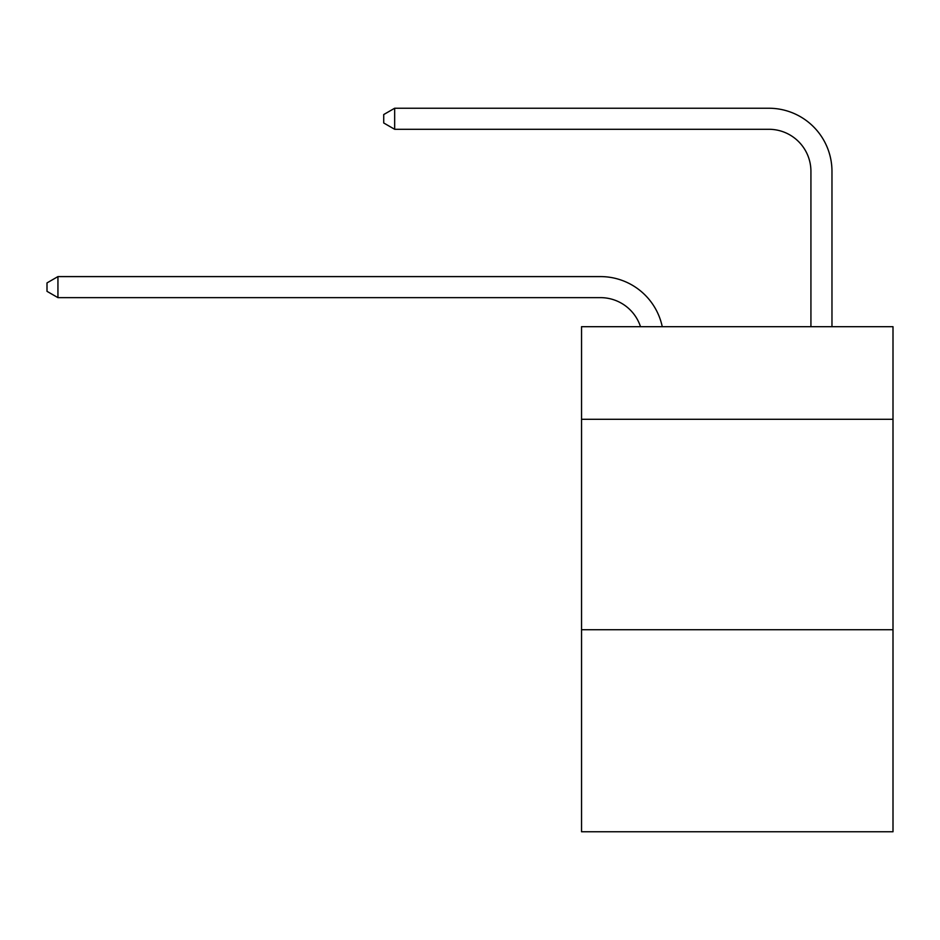 <?xml version="1.0" encoding="UTF-8"?>
<svg xmlns="http://www.w3.org/2000/svg" width="940" height="940" viewBox="0 0 940 940"><rect width="100%" height="100%" fill="white"/><g stroke="black" fill="none" stroke-linecap="round" stroke-linejoin="round"><path stroke-width="1.41" d="M893 419.287L893 326.685L581.543 326.685L581.543 419.287L893 419.287L893 831.759L581.543 831.759L581.543 419.287M893 629.73L581.543 629.73M600.472 297.639A42.089 42.089 -57.8 0 1 640.493 326.685A42.089 42.089 -36.6 0 0 600.472 297.639L57.939 297.639L47 291.329L47 282.916L57.939 276.595L600.472 276.595A63.133 63.133 122.2 0 1 662.254 326.685M810.926 326.685L810.926 171.374A42.089 42.089 42.6 0 0 768.838 129.285L394.659 129.285L383.72 122.975L383.72 114.551L394.659 108.241L768.838 108.241A63.133 63.133 61.1 0 1 831.971 171.374L831.971 326.685M810.926 171.374A42.089 42.089 -118.9 0 0 768.838 129.285A42.089 42.089 -118.9 0 1 810.926 171.374A42.089 42.089 -118.9 0 0 768.838 129.285A42.089 42.089 -118.9 0 1 810.926 171.374A42.089 42.089 -118.9 0 0 768.838 129.285A42.089 42.089 -118.9 0 1 810.926 171.374A42.089 42.089 -118.9 0 0 768.838 129.285A42.089 42.089 -118.9 0 1 810.926 171.374A42.089 42.089 -118.9 0 0 768.838 129.285A42.089 42.089 -118.9 0 1 810.926 171.374A42.089 42.089 -118.9 0 0 768.838 129.285A42.089 42.089 -118.9 0 1 810.926 171.374A42.089 42.089 -118.9 0 0 768.838 129.285A42.089 42.089 -118.9 0 1 810.926 171.374A42.089 42.089 -118.9 0 0 768.838 129.285A42.089 42.089 -118.9 0 1 810.926 171.374A42.089 42.089 -118.9 0 0 768.838 129.285A42.089 42.089 -118.9 0 1 810.926 171.374A42.089 42.089 -118.9 0 0 768.838 129.285A42.089 42.089 -118.9 0 1 810.926 171.374A42.089 42.089 -118.9 0 0 768.838 129.285A42.089 42.089 -118.9 0 1 810.926 171.374A42.089 42.089 -118.9 0 0 768.838 129.285A42.089 42.089 -118.9 0 1 810.926 171.374A42.089 42.089 -118.9 0 0 768.838 129.285A42.089 42.089 -118.9 0 1 810.926 171.374A42.089 42.089 -118.9 0 0 768.838 129.285A42.089 42.089 -118.9 0 1 810.926 171.374A42.089 42.089 -118.9 0 0 768.838 129.285A42.089 42.089 -118.9 0 1 810.926 171.374A42.089 42.089 -118.9 0 0 768.838 129.285A42.089 42.089 -118.9 0 1 810.926 171.374A42.089 42.089 -118.9 0 0 768.838 129.285A42.089 42.089 -118.9 0 1 810.926 171.374A42.089 42.089 -118.9 0 0 768.838 129.285A42.089 42.089 -118.9 0 1 810.926 171.374A42.089 42.089 -118.9 0 0 768.838 129.285A42.089 42.089 -118.9 0 1 810.926 171.374A42.089 42.089 -118.9 0 0 768.838 129.285A42.089 42.089 -118.9 0 1 810.926 171.374A42.089 42.089 -118.9 0 0 768.838 129.285A42.089 42.089 -118.9 0 1 810.926 171.374A42.089 42.089 -118.9 0 0 768.838 129.285A42.089 42.089 -118.9 0 1 810.926 171.374A42.089 42.089 -118.9 0 0 768.838 129.285A42.089 42.089 -118.9 0 1 810.926 171.374A42.089 42.089 -118.9 0 0 768.838 129.285A42.089 42.089 -118.9 0 1 810.926 171.374A42.089 42.089 -118.9 0 0 768.838 129.285A42.089 42.089 -118.9 0 1 810.926 171.374A42.089 42.089 -118.9 0 0 768.838 129.285A42.089 42.089 -118.9 0 1 810.926 171.374A42.089 42.089 -118.9 0 0 768.838 129.285A42.089 42.089 -118.9 0 1 810.926 171.374A42.089 42.089 -118.9 0 0 768.838 129.285A42.089 42.089 -118.9 0 1 810.926 171.374A42.089 42.089 -118.9 0 0 768.838 129.285A42.089 42.089 -118.9 0 1 810.926 171.374A42.089 42.089 -118.9 0 0 768.838 129.285A42.089 42.089 -118.9 0 1 810.926 171.374A42.089 42.089 -118.9 0 0 768.838 129.285A42.089 42.089 -118.9 0 1 810.926 171.374A42.089 42.089 -118.9 0 0 768.838 129.285A42.089 42.089 -118.9 0 1 810.926 171.374A42.089 42.089 -118.9 0 0 768.838 129.285A42.089 42.089 -118.9 0 1 810.926 171.374A42.089 42.089 -118.9 0 0 768.838 129.285M57.939 276.595L57.939 297.639M394.659 108.241L394.659 129.285"/></g></svg>
